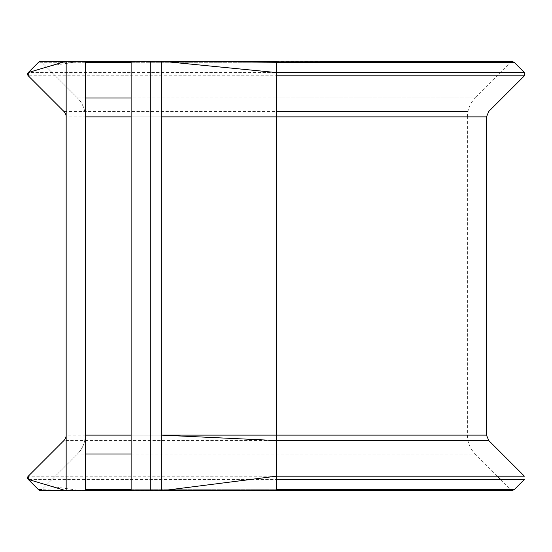 <?xml version="1.0" encoding="UTF-8"?>
<svg xmlns="http://www.w3.org/2000/svg" width="552" height="552" viewBox="0 0 552 552"><rect width="100%" height="100%" fill="white"/><g stroke="black" fill="none" stroke-linecap="round" stroke-linejoin="round"><path stroke-width="0.41" stroke-dasharray="2.76 2.07" d="M486.498 435.128L66.164 435.128L66.164 490.749L85.27 490.749L85.27 116.872A26.751 26.751 0 0 0 77.439 97.959L41.773 62.293A2.291 2.291 0 0 0 38.53 62.293L28.262 72.56L524.4 72.56M276.331 490.376L276.331 479.44M276.331 476.197L276.331 62.293L510.89 62.293L131.128 62.293M276.331 454.041L475.224 454.041L497.38 476.197M500.623 479.44L510.89 489.707L131.128 489.707M85.27 116.872A26.751 26.751 0 0 0 77.439 97.959A26.751 26.751 0 0 1 85.27 116.872L85.27 61.251L66.164 61.251L66.164 435.128A7.645 7.645 0 0 1 63.928 440.531L28.262 476.197L524.4 476.197M85.27 407.065L66.164 407.065L66.164 144.934L66.164 407.065L85.27 407.065L85.27 144.934L85.27 407.065M131.128 144.934L131.128 407.065L131.128 144.934L150.234 144.934L150.234 407.065L150.234 144.934M131.128 407.065L150.234 407.065M161.695 490.749L131.128 490.749L131.128 61.251L161.695 61.251L161.695 435.128L276.331 435.128L161.695 435.128L161.695 490.749L276.331 489.707L510.89 489.707L512.511 490.376L202.584 490.376M150.234 490.749L150.234 61.251M85.27 144.934L66.164 144.934L85.27 144.934M524.4 479.44L28.262 479.44L38.53 489.707A2.291 2.291 0 0 0 41.773 489.707L77.439 454.041A26.751 26.751 0 0 0 85.27 435.128A26.751 26.751 0 0 1 77.439 454.041A26.751 26.751 0 0 0 85.27 435.128M38.53 489.707A2.291 2.291 0 0 0 41.773 489.707L77.439 454.041L85.27 454.041M524.4 75.803L28.262 75.803L63.928 111.469A7.645 7.645 0 0 1 66.164 116.872L486.498 116.872M85.27 97.959L77.439 97.959L41.773 62.293A2.291 2.291 0 0 0 40.13 61.624M27.979 72.905A2.291 2.291 0 0 0 27.745 73.361A2.291 2.291 0 0 1 27.979 72.905M27.614 73.871A2.291 2.291 0 0 0 27.6 74.382A2.291 2.291 0 0 1 27.614 73.871M27.717 74.92A2.291 2.291 0 0 0 27.924 75.376A2.291 2.291 0 0 1 27.717 74.92M85.27 61.251L41.773 62.293A2.291 2.291 0 0 0 38.53 62.293L514.133 62.293M85.27 490.376L40.151 490.376A2.291 2.291 0 0 0 41.773 489.707L85.27 490.749M488.734 440.531L63.928 440.531A7.645 7.645 0 0 0 66.164 435.128M276.331 435.128L467.392 435.128L467.392 116.872L161.695 116.872M131.128 454.041L475.224 454.041C470.111 448.769 467.496 442.469 467.392 435.128L131.128 435.128M276.331 97.959L475.224 97.959C470.111 103.231 467.496 109.531 467.392 116.872L131.128 116.872M514.133 489.707L85.27 489.707M467.944 111.469L63.928 111.469A7.645 7.645 0 0 1 66.164 116.872M276.331 61.624L512.511 61.624L510.89 62.293L475.224 97.959L131.128 97.959M85.27 62.293L41.773 62.293M131.128 490.376L164.627 490.376M202.584 61.624L131.128 61.624M85.27 61.624L40.151 61.624M65.653 61.403L81.296 61.265L51.674 65.578M65.653 490.597L81.296 490.735L51.674 486.422M233.047 61.9L231.771 61.886"/><path stroke-width="0.83" d="M276.186 476.217L161.695 490.749L161.695 435.128L276.331 435.128L276.331 116.872L161.695 116.872L161.695 61.251L276.331 62.293L514.133 62.293L524.4 72.56L276.331 72.56L276.331 116.872L486.498 116.872L486.498 435.128L488.734 440.531L524.4 476.197L276.331 476.197L276.331 479.44L524.4 479.44L514.133 489.707L512.511 490.376L150.234 490.749L150.234 61.251L131.128 61.251L131.128 490.749L150.234 490.749M497.38 476.197L500.623 479.44M66.164 435.128A7.645 7.645 0 0 1 63.928 440.531L28.262 476.197L28.262 479.44L38.53 489.707A2.291 2.291 0 0 0 40.151 490.376M28.262 479.44A2.291 2.291 0 0 1 28.262 476.197A2.291 2.291 0 0 0 28.262 479.44L66.164 490.749L85.27 490.749L85.27 61.251L66.164 61.251L28.262 72.56L28.262 75.803L63.928 111.469A7.645 7.645 0 0 1 66.164 116.872M66.164 490.749L66.164 61.251M276.331 62.293L276.331 72.56L161.695 61.251L150.234 61.251M486.498 435.128L276.331 435.128L276.331 477.314M276.331 478.667L276.331 490.376M65.653 61.403L40.13 61.624A2.291 2.291 0 0 0 38.53 62.293L28.262 72.56A2.291 2.291 0 0 0 27.979 72.905A2.291 2.291 0 0 1 28.262 72.56M27.745 73.361A2.291 2.291 0 0 0 27.614 73.871A2.291 2.291 0 0 1 27.745 73.361M27.6 74.382A2.291 2.291 0 0 0 27.717 74.92A2.291 2.291 0 0 1 27.6 74.382M27.924 75.376A2.291 2.291 0 0 0 28.262 75.803A2.291 2.291 0 0 1 27.924 75.376M161.695 116.872L161.695 435.128L276.331 440.531L488.734 440.531M131.128 435.128L85.27 435.128M131.128 116.872L85.27 116.872M276.331 489.707L514.133 489.707M41.773 489.707L38.53 489.707M131.128 489.707L85.27 489.707M131.128 454.041L85.27 454.041M276.331 111.469L467.944 111.469M276.331 75.803L524.4 75.803L524.4 72.56M131.128 97.959L85.27 97.959M131.128 62.293L85.27 62.293M85.27 490.376L131.128 490.376M164.627 490.376L202.584 490.376M486.498 116.872L488.734 111.469L524.4 75.803M231.771 61.886L512.511 61.624L514.133 62.293M276.331 61.624L202.584 61.624M131.128 61.624L85.27 61.624M40.13 490.376L65.653 490.597M233.572 61.907L233.047 61.9"/></g></svg>
